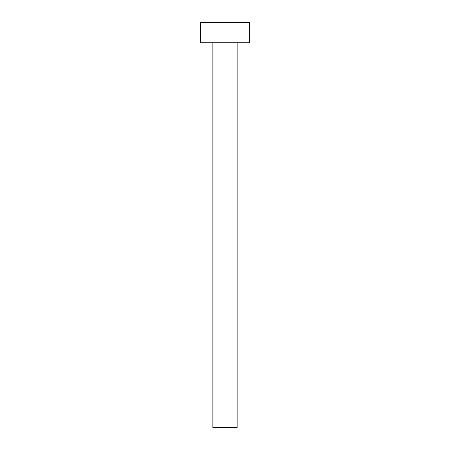 <?xml version="1.0" encoding="UTF-8"?>
<svg xmlns="http://www.w3.org/2000/svg" width="450" height="450" viewBox="0 0 450 450"><rect width="100%" height="100%" fill="white"/><g stroke="black" fill="none" stroke-linecap="round" stroke-linejoin="round"><path stroke-width="0.34" stroke-dasharray="2.25 1.69" d="M237.15 42.75L212.85 42.75L237.15 42.75M200.7 42.75L249.3 42.75M200.7 22.5L249.3 22.5M212.85 427.5L237.15 427.5"/><path stroke-width="0.67" d="M237.15 42.75L237.15 427.5L212.85 427.5L212.85 42.75M249.3 42.75L200.7 42.75L200.7 22.5L249.3 22.5L249.3 42.75"/></g></svg>
